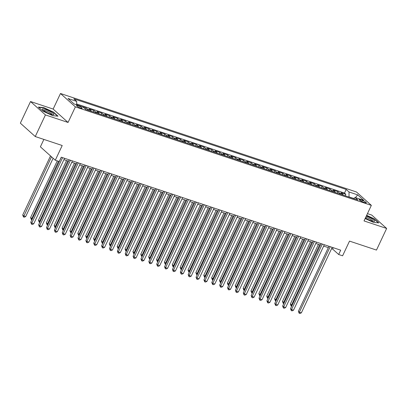 <?xml version="1.0" encoding="UTF-8"?>
<svg xmlns="http://www.w3.org/2000/svg" width="407" height="407" viewBox="0 0 407 407"><rect width="100%" height="100%" fill="white"/><g stroke="black" fill="none" stroke-linecap="round" stroke-linejoin="round"><path stroke-width="0.61" d="M80.672 108.079A3.114 0.59 25.2 0 0 82.199 108.247A3.114 0.59 25.2 0 0 80.962 107.097A3.114 0.59 25.2 0 0 78.093 105.764A3.114 0.59 25.2 0 0 76.562 105.596A3.114 0.59 25.2 0 0 77.798 106.746A3.114 0.59 25.2 0 0 80.672 108.079M43.88 139.413L40.39 146.825L55.296 160.216L59.229 161.523L61.264 157.199L340.7 250.173L338.665 254.497L342.597 255.805L349.516 241.107L376.475 250.076L386.65 228.454L371.749 215.064L367.45 213.634M30.525 101.536L20.35 123.153L35.251 136.543L45.426 114.927L68.055 122.456L75.381 106.888L60.48 93.498L53.154 109.066L30.525 101.536L45.426 114.927M75.381 106.888L371.347 205.362L356.44 191.972L60.48 93.498M343.152 195.09A3.892 2.035 -71.6 0 0 342.592 194.047L341.122 192.725L345.848 194.297L345.156 195.757M340.003 194.042A3.892 2.035 -71.6 0 0 339.443 192.999L337.973 191.677L337.286 193.142M337.973 191.677L333.252 190.105L334.722 191.427A3.892 2.035 -71.6 0 1 335.276 192.47M327.406 189.85A3.892 2.035 -71.6 0 0 326.852 188.807L325.381 187.49L330.102 189.057L329.416 190.522M319.536 187.235A3.892 2.035 -71.6 0 0 318.981 186.192L317.511 184.87L322.232 186.442L321.545 187.902M311.665 184.615A3.892 2.035 -71.6 0 0 311.106 183.572L309.641 182.25L314.362 183.822L313.675 185.282M303.795 181.995A3.892 2.035 -71.6 0 0 303.235 180.952L301.765 179.629L306.491 181.201L305.799 182.662M295.92 179.375A3.892 2.035 -71.6 0 0 295.365 178.332L293.895 177.014L298.616 178.581L297.929 180.047M288.049 176.76A3.892 2.035 -71.6 0 0 287.495 175.712L286.024 174.394L290.746 175.966L290.059 177.427M280.179 174.14A3.892 2.035 -71.6 0 0 279.624 173.097L278.154 171.774L282.875 173.346L282.188 174.807M272.308 171.52A3.892 2.035 -71.6 0 0 271.749 170.477L270.279 169.154L275.005 170.726L274.318 172.186M264.438 168.9A3.892 2.035 -71.6 0 0 263.878 167.857L262.408 166.534L267.134 168.106L266.443 169.571M256.563 166.28A3.892 2.035 -71.6 0 0 256.008 165.237L254.538 163.919L259.259 165.491L258.572 166.951M248.692 163.665A3.892 2.035 -71.6 0 0 248.138 162.622L246.667 161.299L251.389 162.871L250.702 164.331M240.822 161.045A3.892 2.035 -71.6 0 0 240.267 160.002L238.797 158.679L243.518 160.251L242.831 161.711M232.952 158.425A3.892 2.035 -71.6 0 0 232.392 157.382L230.922 156.059L235.648 157.631L234.961 159.096M225.081 155.805A3.892 2.035 -71.6 0 0 224.522 154.762L223.051 153.444L227.778 155.011L227.086 156.476M217.206 153.19A3.892 2.035 -71.6 0 0 216.651 152.142L215.181 150.824L219.902 152.396L219.215 153.856M209.335 150.57A3.892 2.035 -71.6 0 0 208.781 149.527L207.311 148.204L212.032 149.776L211.345 151.236M201.465 147.95A3.892 2.035 -71.6 0 0 200.91 146.907L199.44 145.584L204.161 147.156L203.475 148.616M193.595 145.33A3.892 2.035 -71.6 0 0 193.035 144.287L191.565 142.964L196.291 144.536L195.604 146.001M185.724 142.715A3.892 2.035 -71.6 0 0 185.165 141.667L183.694 140.349L188.421 141.921L187.729 143.381M177.849 140.094A3.892 2.035 -71.6 0 0 177.294 139.052L175.824 137.729L180.545 139.301L179.858 140.761M169.978 137.474A3.892 2.035 -71.6 0 0 169.424 136.431L167.954 135.109L172.675 136.681L171.988 138.141M162.108 134.854A3.892 2.035 -71.6 0 0 161.554 133.811L160.083 132.489L164.804 134.061L164.118 135.526M154.238 132.234A3.892 2.035 -71.6 0 0 153.678 131.191L152.208 129.874L156.934 131.441L156.247 132.906M146.367 129.619A3.892 2.035 -71.6 0 0 145.808 128.571L144.337 127.254L149.064 128.826L148.372 130.286M138.492 126.999A3.892 2.035 -71.6 0 0 137.937 125.956L136.467 124.634L141.188 126.206L140.501 127.666M130.622 124.379A3.892 2.035 -71.6 0 0 130.067 123.336L128.597 122.014L133.318 123.586L132.631 125.046M122.751 121.759A3.892 2.035 -71.6 0 0 122.197 120.716L120.726 119.399L125.448 120.965L124.761 122.431M114.881 119.144A3.892 2.035 -71.6 0 0 114.321 118.096L112.851 116.778L117.577 118.351L116.89 119.811M107.01 116.524A3.892 2.035 -71.6 0 0 106.451 115.481L104.981 114.158L109.707 115.73L109.015 117.191M99.135 113.904A3.892 2.035 -71.6 0 0 98.58 112.861L97.11 111.538L101.831 113.11L101.145 114.57M91.265 111.284A3.892 2.035 -71.6 0 0 90.71 110.241L89.24 108.918L93.961 110.49L93.274 111.956M81.537 106.451L86.091 107.875L85.445 109.249M362.367 200.366L360.638 199.791A3.017 0.57 25.2 0 0 359.157 199.628A3.017 0.57 25.2 0 0 360.353 200.748A3.017 0.57 25.2 0 0 363.136 202.035L364.865 202.61A3.017 0.57 25.2 0 0 366.346 202.772A3.017 0.57 25.2 0 0 365.15 201.658A3.017 0.57 25.2 0 0 362.367 200.366L361.828 201.516M353.627 198.428L349.008 196.891L349.028 191.987L346.204 189.453L73.855 98.84L76.674 101.374L68.015 98.489L74.14 103.994L82.799 106.873L85.618 109.407L357.967 200.02L355.148 197.487L353.474 198.524M349.028 191.987L357.682 194.867L363.807 200.366L355.148 197.487M345.848 194.297L344.495 193.086L76.669 103.973M78.388 105.403L76.664 104.736M86.091 107.875L87.561 109.193A3.892 2.035 108.4 0 1 88.115 110.236M93.961 110.49L95.431 111.813A3.892 2.035 108.4 0 1 95.986 112.856M101.831 113.11L103.302 114.433A3.892 2.035 108.4 0 1 103.861 115.476M109.707 115.73L111.177 117.048A3.892 2.035 108.4 0 1 111.732 118.096M117.577 118.351L119.048 119.668A3.892 2.035 108.4 0 1 119.602 120.711M125.448 120.965L126.918 122.288A3.892 2.035 108.4 0 1 127.472 123.331M133.318 123.586L134.788 124.908A3.892 2.035 108.4 0 1 135.343 125.951M141.188 126.206L142.659 127.528A3.892 2.035 108.4 0 1 143.218 128.571M149.064 128.826L150.534 130.143A3.892 2.035 108.4 0 1 151.089 131.191M156.934 131.441L158.404 132.763A3.892 2.035 108.4 0 1 158.959 133.806M164.804 134.061L166.275 135.383A3.892 2.035 108.4 0 1 166.829 136.426M172.675 136.681L174.145 138.004A3.892 2.035 108.4 0 1 174.7 139.046M180.545 139.301L182.015 140.619A3.892 2.035 108.4 0 1 182.575 141.667M188.421 141.921L189.891 143.239A3.892 2.035 108.4 0 1 190.445 144.282M196.291 144.536L197.761 145.859A3.892 2.035 108.4 0 1 198.316 146.902M204.161 147.156L205.632 148.479A3.892 2.035 108.4 0 1 206.186 149.522M212.032 149.776L213.502 151.099A3.892 2.035 108.4 0 1 214.057 152.142M219.902 152.396L221.372 153.714A3.892 2.035 108.4 0 1 221.932 154.757M227.778 155.011L229.248 156.334A3.892 2.035 108.4 0 1 229.802 157.377M235.648 157.631L237.118 158.954A3.892 2.035 108.4 0 1 237.673 159.997M243.518 160.251L244.989 161.574A3.892 2.035 108.4 0 1 245.543 162.617M251.389 162.871L252.859 164.189A3.892 2.035 108.4 0 1 253.419 165.237M259.259 165.491L260.729 166.809A3.892 2.035 108.4 0 1 261.289 167.852M267.134 168.106L268.605 169.429A3.892 2.035 108.4 0 1 269.159 170.472M275.005 170.726L276.475 172.049A3.892 2.035 108.4 0 1 277.03 173.092M282.875 173.346L284.345 174.669A3.892 2.035 108.4 0 1 284.9 175.712M290.746 175.966L292.216 177.284A3.892 2.035 108.4 0 1 292.775 178.327M298.616 178.581L300.086 179.904A3.892 2.035 108.4 0 1 300.646 180.947M306.491 181.201L307.962 182.524A3.892 2.035 108.4 0 1 308.516 183.567M314.362 183.822L315.832 185.144A3.892 2.035 108.4 0 1 316.387 186.187M322.232 186.442L323.702 187.759A3.892 2.035 108.4 0 1 324.257 188.807M330.102 189.057L331.573 190.379A3.892 2.035 108.4 0 1 332.132 191.422M55.296 160.216L62.21 145.513L35.251 136.543M371.347 205.362L364.021 220.925L386.65 228.454M331.542 248.708L332.621 249.069L338.665 254.497M63.914 159.666L68.58 161.218M71.785 162.286L76.45 163.838M79.66 164.901L84.325 166.458M87.53 167.521L92.196 169.073M95.401 170.141L100.066 171.693M103.271 172.761L107.936 174.313M111.142 175.381L115.807 176.933M119.017 177.996L123.682 179.548M126.887 180.616L131.553 182.168M134.758 183.236L139.423 184.788M142.628 185.857L147.293 187.408M150.498 188.472L155.164 190.023M158.374 191.092L163.039 192.643M166.244 193.712L170.909 195.263M174.115 196.332L178.78 197.883M181.985 198.952L186.65 200.503M189.855 201.567L194.521 203.118M197.731 204.187L202.396 205.739M205.601 206.807L210.266 208.359M213.472 209.427L218.137 210.979M221.342 212.042L226.007 213.594M229.212 214.662L233.877 216.214M237.088 217.282L241.753 218.834M244.958 219.902L249.623 221.454M252.828 222.517L257.494 224.074M260.699 225.137L265.364 226.689M268.569 227.757L273.234 229.309M276.445 230.377L281.11 231.929M284.315 232.997L288.98 234.549M292.185 235.612L296.851 237.164M300.056 238.232L304.721 239.784M307.926 240.852L312.591 242.404M315.801 243.472L320.467 245.024M323.672 246.087L328.337 247.644M333.267 247.7L332.621 249.069M344.495 193.086L346.204 189.453M76.674 101.374L76.664 104.833M355.453 197.588L357.682 194.867M365.14 218.549L373.453 222.39L378.805 222.899L374.318 218.864L366.656 215.328M68.055 122.456L53.154 109.066M42.857 111.126L52.696 115.669L58.048 116.178L53.561 112.144L43.717 107.601L38.365 107.092L42.857 111.126M374.191 219.134L374.318 218.864M43.59 107.88L43.717 107.601M53.434 112.413L53.561 112.144M328.978 246.276L298.387 311.284L299.394 312.189L330.219 246.688M301.363 312.846L299.939 313.502L299.155 313.237L299.394 312.189L301.363 312.846L332.188 247.339M299.155 313.237L298.387 311.284M318.427 244.342L290.333 304.049L292.14 305.219M319.663 244.755L291.097 306.003L290.333 304.049M291.682 306.196L291.097 306.003M365.394 218.004A6.329 1.196 25.2 0 0 371.505 220.879A6.329 1.196 25.2 0 0 374.109 221.428A6.329 1.196 25.2 0 0 372.858 219.363A6.329 1.196 25.2 0 0 366.269 216.178A6.329 1.196 25.2 0 0 366.254 216.173M372.863 221.271A4.792 0.906 25.2 0 0 366.534 217.536A4.792 0.906 25.2 0 0 365.73 217.297M366.549 215.552L374.069 219.022L378.332 222.853M53.866 114.459A6.329 1.196 25.2 0 0 48.418 110.623A6.329 1.196 25.2 0 0 42.384 109.157A6.329 1.196 25.2 0 0 42.557 109.631A6.329 1.196 25.2 0 0 47.614 112.892A6.329 1.196 25.2 0 0 53.353 114.708A6.329 1.196 25.2 0 0 53.866 114.459M52.106 114.55A4.792 0.906 25.2 0 0 48.143 111.777A4.792 0.906 25.2 0 0 43.473 110.49M38.731 107.417L43.778 107.901L53.312 112.301L57.575 116.132M321.108 243.656L290.517 308.669L291.524 309.569L322.349 244.068M293.493 310.226L292.068 310.882L291.285 310.622L291.524 309.569L293.493 310.226L324.313 244.724M291.285 310.622L290.517 308.669M313.237 241.036L282.646 306.049L283.654 306.954L314.474 241.448M285.617 307.606L284.198 308.262L283.409 308.002L283.654 306.954L285.617 307.606L316.442 242.104M283.409 308.002L282.646 306.049M305.367 238.416L274.776 303.429L275.778 304.334L306.603 238.828M277.747 304.991L276.328 305.647L275.539 305.382L275.778 304.334L277.747 304.991L308.572 239.484M275.539 305.382L274.776 303.429M297.497 235.795L266.9 300.809L267.908 301.714L298.733 236.213M269.877 302.37L268.457 303.027L267.669 302.762L267.908 301.714L269.877 302.37L300.702 236.864M267.669 302.762L266.9 300.809M310.556 241.727L282.463 301.429L284.269 302.599M311.793 242.14L283.226 303.383L282.463 301.429M283.806 303.576L283.226 303.383M302.686 239.107L274.588 298.809L276.394 299.979M303.922 239.52L275.356 300.763L274.588 298.809M275.936 300.956L275.356 300.763M294.81 236.487L266.717 296.189L268.523 297.359M296.052 236.899L267.485 298.143L266.717 296.189M268.065 298.336L267.485 298.143M286.94 233.867L258.847 293.574L260.653 294.744M288.181 234.279L259.615 295.528L258.847 293.574M260.195 295.721L259.615 295.528M289.621 233.18L259.03 298.194L260.037 299.094L290.863 233.593M262.006 299.75L260.582 300.407L259.798 300.147L260.037 299.094L262.006 299.75L292.831 234.244M259.798 300.147L259.03 298.194M279.07 231.252L250.977 290.954L252.783 292.124M280.306 231.664L251.74 292.908L250.977 290.954M252.325 293.101L251.74 292.908M281.751 230.56L251.16 295.574L252.167 296.479L282.992 230.973M254.136 297.13L252.711 297.787L251.928 297.527L252.167 296.479L254.136 297.13L284.956 231.629M251.928 297.527L251.16 295.574M271.199 228.632L243.106 288.334L244.912 289.504M272.436 229.044L243.869 290.288L243.106 288.334M244.449 290.481L243.869 290.288M273.88 227.94L243.289 292.954L244.297 293.859L275.117 228.352M246.26 294.515L244.841 295.172L244.052 294.907L244.297 293.859L246.26 294.515L277.086 229.009M244.052 294.907L243.289 292.954M263.329 226.012L235.231 285.714L237.037 286.884M264.565 226.424L235.999 287.668L235.231 285.714M236.579 287.861L235.999 287.668M266.01 225.32L235.419 290.333L236.421 291.239L267.246 225.732M238.39 291.895L236.971 292.552L236.182 292.287L236.421 291.239L238.39 291.895L269.215 226.389M236.182 292.287L235.419 290.333M255.454 223.392L227.36 283.094L229.166 284.269M256.695 223.804L228.129 285.053L227.36 283.094M228.709 285.246L228.129 285.053M258.14 222.705L227.544 287.713L228.551 288.619L259.376 223.117M230.52 289.275L229.1 289.932L228.312 289.667L228.551 288.619L230.52 289.275L261.345 223.769M228.312 289.667L227.544 287.713M247.583 220.772L219.49 280.479L221.296 281.649M248.825 221.184L220.258 282.433L219.49 280.479M220.838 282.626L220.258 282.433M250.264 220.085L219.673 285.098L220.68 285.999L251.506 220.497M222.649 286.655L221.225 287.311L220.441 287.052L220.68 285.999L222.649 286.655L253.475 221.154M220.441 287.052L219.673 285.098M239.713 218.157L211.62 277.859L213.426 279.029M240.949 218.569L212.383 279.812L211.62 277.859M212.968 280.006L212.383 279.812M242.394 217.465L211.803 282.478L212.81 283.384L243.635 217.877M214.779 284.035L213.354 284.691L212.566 284.432L212.81 283.384L214.779 284.035L245.599 218.534M212.566 284.432L211.803 282.478M231.842 215.537L203.749 275.239L205.555 276.409M233.079 215.949L204.512 277.192L203.749 275.239M205.092 277.386L204.512 277.192M234.524 214.845L203.932 279.858L204.94 280.764L235.76 215.257M206.904 281.42L205.484 282.076L204.696 281.812L204.94 280.764L206.904 281.42L237.729 215.913M204.696 281.812L203.932 279.858M223.972 212.917L195.874 272.619L197.68 273.794M225.208 213.329L196.642 274.572L195.874 272.619M197.222 274.766L196.642 274.572M226.653 212.23L196.057 277.238L197.064 278.144L227.889 212.642M199.033 278.8L197.614 279.456L196.825 279.192L197.064 278.144L199.033 278.8L229.858 213.293M196.825 279.192L196.057 277.238M216.097 210.297L188.003 270.004L189.81 271.174M217.338 210.709L188.772 271.957L188.003 270.004M189.352 272.151L188.772 271.957M218.783 209.61L188.187 274.623L189.194 275.524L220.019 210.022M191.163 276.18L189.743 276.836L188.955 276.577L189.194 275.524L191.163 276.18L221.988 210.673M188.955 276.577L188.187 274.623M208.226 207.682L180.133 267.384L181.939 268.554M209.468 208.094L180.901 269.337L180.133 267.384M181.481 269.531L180.901 269.337M210.907 206.99L180.316 272.003L181.324 272.909L212.149 207.402M183.292 273.56L181.868 274.216L181.084 273.957L181.324 272.909L183.292 273.56L214.118 208.058M181.084 273.957L180.316 272.003M200.356 205.062L172.263 264.764L174.069 265.934M201.592 205.474L173.026 266.717L172.263 264.764M173.611 266.911L173.026 266.717M203.037 204.37L172.446 269.383L173.453 270.289L204.278 204.782M175.422 270.945L173.998 271.601L173.209 271.337L173.453 270.289L175.422 270.945L206.242 205.438M173.209 271.337L172.446 269.383M192.486 202.442L164.392 262.144L166.198 263.314M193.722 202.854L165.156 264.097L164.392 262.144M165.735 264.291L165.156 264.097M195.167 201.75L164.576 266.763L165.583 267.669L196.403 202.162M167.547 268.325L166.127 268.981L165.339 268.717L165.583 267.669L167.547 268.325L198.372 202.818M165.339 268.717L164.576 266.763M184.615 199.822L156.517 259.529L158.323 260.699M185.851 200.234L157.285 261.482L156.517 259.529M157.865 261.676L157.285 261.482M187.296 199.135L156.7 264.143L157.707 265.049L188.533 199.547M159.676 265.705L158.257 266.361L157.468 266.102L157.707 265.049L159.676 265.705L190.501 200.198M157.468 266.102L156.7 264.143M176.74 197.207L148.647 256.909L150.453 258.079M177.981 197.619L149.415 258.862L148.647 256.909M149.995 259.055L149.415 258.862M179.426 196.515L148.83 261.528L149.837 262.434L180.662 196.927M151.806 263.085L150.387 263.741L149.598 263.482L149.837 262.434L151.806 263.085L182.631 197.583M149.598 263.482L148.83 261.528M168.869 194.587L140.776 254.289L142.582 255.459M170.111 194.999L141.544 256.242L140.776 254.289M142.124 256.435L141.544 256.242M171.55 193.895L140.959 258.908L141.967 259.814L172.792 194.307M143.936 260.465L142.511 261.121L141.728 260.862L141.967 259.814L143.936 260.465L174.761 194.963M141.728 260.862L140.959 258.908M160.999 191.967L132.906 251.668L134.712 252.839M162.235 192.379L133.669 253.622L132.906 251.668M134.254 253.815L133.669 253.622M163.68 191.275L133.089 256.288L134.096 257.193L164.921 191.687M136.065 257.85L134.641 258.506L133.852 258.242L134.096 257.193L136.065 257.85L166.885 192.343M133.852 258.242L133.089 256.288M153.129 189.347L125.035 249.048L126.842 250.224M154.365 189.759L125.799 251.002L125.035 249.048M126.379 251.195L125.799 251.002M155.81 188.66L125.219 253.668L126.226 254.573L157.046 189.072M128.19 255.23L126.77 255.886L125.982 255.621L126.226 254.573L128.19 255.23L159.015 189.723M125.982 255.621L125.219 253.668M145.258 186.727L117.16 246.433L118.966 247.604M146.495 187.139L117.928 248.387L117.16 246.433M118.508 248.58L117.928 248.387M147.939 186.04L117.343 251.053L118.351 251.953L149.176 186.452M120.319 252.61L118.9 253.266L118.111 253.006L118.351 251.953L120.319 252.61L151.145 187.103M118.111 253.006L117.343 251.053M137.383 184.112L109.29 243.813L111.096 244.983M138.624 184.524L110.058 245.767L109.29 243.813M110.638 245.96L110.058 245.767M140.069 183.42L109.473 248.433L110.48 249.338L141.305 183.832M112.449 249.99L111.03 250.646L110.241 250.386L110.48 249.338L112.449 249.99L143.274 184.488M110.241 250.386L109.473 248.433M129.512 181.491L101.419 241.193L103.225 242.363M130.754 181.904L102.188 243.147L101.419 241.193M102.768 243.34L102.188 243.147M132.194 180.8L101.602 245.813L102.61 246.718L133.435 181.212M104.579 247.375L103.154 248.031L102.371 247.766L102.61 246.718L104.579 247.375L135.404 181.868M102.371 247.766L101.602 245.813M124.323 178.18L93.732 243.193L94.739 244.098L125.565 178.592M96.708 244.755L95.284 245.411L94.495 245.146L94.739 244.098L96.708 244.755L127.528 179.248M94.495 245.146L93.732 243.193M116.453 175.565L85.862 240.573L86.869 241.478L117.689 175.977M88.833 242.134L87.413 242.791L86.625 242.531L86.869 241.478L88.833 242.134L119.658 176.628M86.625 242.531L85.862 240.573M121.642 178.871L93.549 238.573L95.355 239.743M122.878 179.284L94.312 240.527L93.549 238.573M94.897 240.72L94.312 240.527M113.772 176.251L85.679 235.958L87.485 237.128M115.008 176.663L86.442 237.912L85.679 235.958M87.022 238.105L86.442 237.912M105.901 173.636L77.803 233.338L79.609 234.508M107.138 174.048L78.571 235.292L77.803 233.338M79.151 235.485L78.571 235.292M108.583 172.944L77.986 237.958L78.994 238.863L109.819 173.357M80.962 239.514L79.543 240.171L78.755 239.911L78.994 238.863L80.962 239.514L111.788 174.013M78.755 239.911L77.986 237.958M98.026 171.016L69.933 230.718L71.739 231.888M99.267 171.428L70.701 232.672L69.933 230.718M71.281 232.865L70.701 232.672M100.707 170.324L70.116 235.338L71.123 236.243L101.948 170.737M73.092 236.894L71.673 237.551L70.884 237.291L71.123 236.243L73.092 236.894L103.917 171.393M70.884 237.291L70.116 235.338M90.156 168.396L62.062 228.098L63.868 229.268M91.397 168.808L62.831 230.052L62.062 228.098M63.411 230.245L62.831 230.052M92.837 167.704L62.246 232.718L63.253 233.623L94.078 168.116M65.222 234.279L63.797 234.936L63.014 234.671L63.253 233.623L65.222 234.279L96.047 168.773M63.014 234.671L62.246 232.718M82.285 165.776L54.192 225.478L55.998 226.653M83.521 166.188L54.955 227.437L54.192 225.478M55.535 227.63L54.955 227.437M84.966 165.089L54.375 230.097L55.383 231.003L86.208 165.501M57.351 231.659L55.927 232.316L55.138 232.051L55.383 231.003L57.351 231.659L88.171 166.153M55.138 232.051L54.375 230.097M74.415 163.156L46.322 222.863L48.128 224.033M75.651 163.568L47.085 224.817L46.322 222.863M47.665 225.01L47.085 224.817M77.096 162.469L46.505 227.482L47.512 228.383L78.332 162.881M49.476 229.039L48.057 229.696L47.268 229.436L47.512 228.383L49.476 229.039L80.301 163.538M47.268 229.436L46.505 227.482M66.545 160.541L38.446 220.243L40.252 221.413M67.781 160.953L39.214 222.197L38.446 220.243M39.794 222.39L39.214 222.197M69.226 159.849L38.629 224.862L39.637 225.768L70.462 160.261M41.606 226.419L40.186 227.075L39.398 226.816L39.637 225.768L41.606 226.419L72.431 160.918M39.398 226.816L38.629 224.862M57.28 160.877L30.576 217.623L32.382 218.793M58.516 161.289L31.344 219.577L30.576 217.623M31.924 219.77L31.344 219.577M61.35 157.229L30.759 222.242L31.766 223.148L62.592 157.641M33.735 223.804L32.316 224.46L31.527 224.196L31.766 223.148L33.735 223.804L64.56 158.298M31.527 224.196L30.759 222.242M50.509 155.917L22.706 215.003L23.713 215.908L25.682 216.565L53.119 158.257M51.516 156.822L23.474 216.956L22.706 215.003M25.682 216.565L24.257 217.221L23.474 216.956M339.443 192.999L342.592 194.047M87.561 109.193L90.71 110.241M95.431 111.813L98.58 112.861M103.302 114.433L106.451 115.481M111.177 117.048L114.321 118.096M119.048 119.668L122.197 120.716M126.918 122.288L130.067 123.336M134.788 124.908L137.937 125.956M142.659 127.528L145.808 128.571M150.534 130.143L153.678 131.191M158.404 132.763L161.554 133.811M166.275 135.383L169.424 136.431M174.145 138.004L177.294 139.052M182.015 140.619L185.165 141.667M189.891 143.239L193.035 144.287M197.761 145.859L200.91 146.907M205.632 148.479L208.781 149.527M213.502 151.099L216.651 152.142M221.372 153.714L224.522 154.762M229.248 156.334L232.392 157.382M237.118 158.954L240.267 160.002M244.989 161.574L248.138 162.622M252.859 164.189L256.008 165.237M260.729 166.809L263.878 167.857M268.605 169.429L271.749 170.477M276.475 172.049L279.624 173.097M284.345 174.669L287.495 175.712M292.216 177.284L295.365 178.332M300.086 179.904L303.235 180.952M307.962 182.524L311.106 183.572M315.832 185.144L318.981 186.192M323.702 187.759L326.852 188.807M331.573 190.379L334.722 191.427M360.226 200.666L360.638 199.791"/></g></svg>
